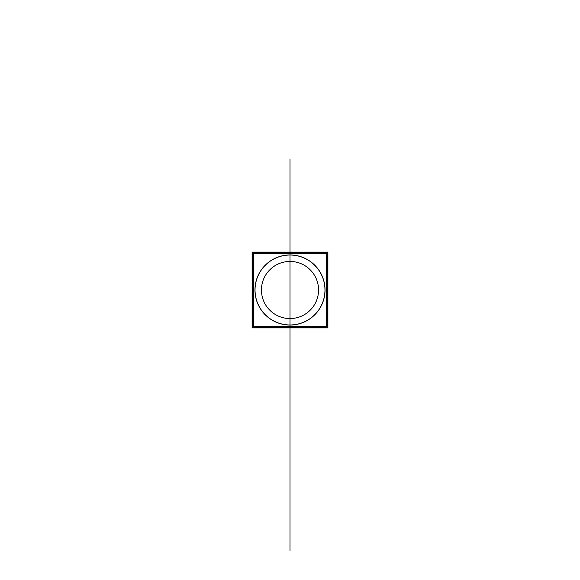 <?xml version="1.0" encoding="UTF-8"?>
<svg xmlns="http://www.w3.org/2000/svg" width="580" height="580" viewBox="0 0 580 580"><rect width="100%" height="100%" fill="white"/><g stroke="black" fill="none" stroke-linecap="round" stroke-linejoin="round"><path stroke-width="0.87" d="M326.46 253.561L253.54 253.561L253.54 326.438L326.46 326.438L326.46 253.561M290 254.961A35.039 35.039 0 0 1 325.039 290A35.039 35.039 0 0 1 290 325.039A35.039 35.039 0 0 1 254.961 290A35.039 35.039 0 0 1 290 254.961A35.039 35.039 0 0 0 254.961 290A35.039 35.039 0 0 0 290 325.039A35.039 35.039 0 0 0 325.039 290A35.039 35.039 0 0 0 290 254.961A35.039 35.039 0 0 1 325.039 290A35.039 35.039 0 0 1 290 325.039A35.039 35.039 0 0 1 254.961 290A35.039 35.039 0 0 1 290 254.961A35.039 35.039 0 0 1 325.039 290A35.039 35.039 0 0 1 290 325.039A35.039 35.039 0 0 1 254.961 290A35.039 35.039 0 0 1 290 254.961A35.039 35.039 0 0 0 254.961 290A35.039 35.039 0 0 0 290 325.039A35.039 35.039 0 0 0 325.039 290A35.039 35.039 0 0 0 290 254.961M287.803 324.901A34.967 34.967 0 0 0 324.967 290A34.967 34.967 0 0 0 287.803 255.099M292.197 255.099A34.967 34.967 0 0 0 255.033 290A34.967 34.967 0 0 0 292.197 324.901M327.736 252.264L252.264 252.264L252.264 327.736L327.736 327.736L327.736 252.264M252.112 327.888L252.112 252.112L327.888 252.112L327.888 327.888L252.112 327.888M291.791 261.5A28.558 28.558 0 0 0 261.442 290A28.558 28.558 0 0 0 291.791 318.5M288.209 318.5A28.558 28.558 0 0 0 318.558 290A28.558 28.558 0 0 0 288.209 261.5M290 290L290 420.5L290 290C290 293.625 290 293.625 290 290L290 159.5C290 162.458 290 162.458 290 159.5L290 420.5C290 417.542 290 417.542 290 420.5L290 551L290 420.5C290 424.125 290 424.125 290 420.5L290 551L290 420.5C290 416.875 290 416.875 290 420.5L290 551C290 547.375 290 547.375 290 551L290 327.888M290 159.355L290 289.855L290 159.355M290 159.282L290 289.782L290 159.282M290 159.014L290 289.514L290 159.014"/></g></svg>
